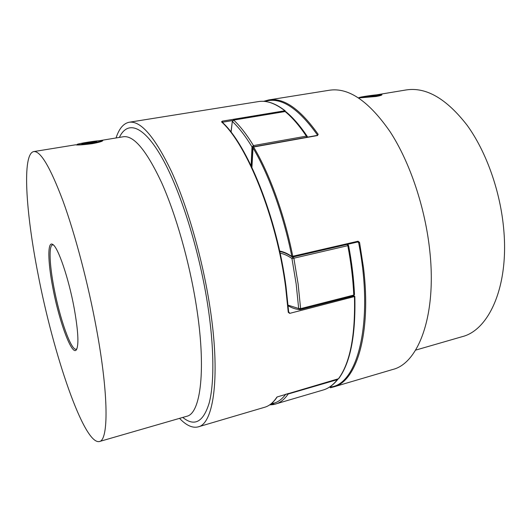 <?xml version="1.0" encoding="UTF-8"?>
<svg xmlns="http://www.w3.org/2000/svg" width="531" height="531" viewBox="0 0 531 531"><rect width="100%" height="100%" fill="white"/><g stroke="black" fill="none" stroke-linecap="round" stroke-linejoin="round"><path stroke-width="0.8" d="M251.13 165.705L251.993 146.888L253.473 145.587L306.354 136.128L307.263 136.407L307.422 137.044M338.048 378.908L337.338 379.645L288.174 394.009L287.025 393.803M288.18 305.816C292.077 308.073 295.979 309.341 299.876 309.619L300.327 309.58L298.668 308.498L296.172 283.985L291.95 258.517L292.78 257.017M347.506 244.333L348.409 245.408M306.726 137.27L306.354 136.128C299.258 125.542 292.176 117.344 285.101 111.543L233.693 120.086L232.445 121.559C238.877 127.579 245.395 136.022 251.993 146.888L252.889 147.2M288.273 393.438L288.174 394.009C284.497 399.332 280.361 402.657 275.762 403.991L274.374 404.343L272.961 403.421C277.7 402.418 281.968 399.339 285.778 394.168M273.047 403.653L272.602 402.544M285.101 111.543L285.904 111.736L285.101 111.543M231.091 132.206L232.352 121.121L230.972 132.053M359.062 97.75L358.478 97.837M358.644 97.943L376.107 96.489C379.911 95.799 381.862 95.215 381.955 94.73C381.809 94.365 380.183 94.392 377.083 94.803M376.499 94.857L406.328 89.918C426.247 86.925 446.505 98.706 467.107 125.243C486.356 151.733 500.58 191.797 503.793 230.096C508.844 286.694 488.878 330.143 462.209 336.661L415.607 350.128M317.352 135.365L318.195 134.37C300.194 108.948 283.68 97.472 268.666 99.947L329.565 90.21C348.774 87.389 368.965 101.255 390.146 131.794C409.998 162.307 425.457 208.278 429.871 251.734C436.674 315.799 418.375 363.317 392.801 369.463L333.647 386.913L331.941 387.351L331.258 386.9C358.027 383.674 374.103 320.578 358.604 242.581L357.595 241.997M317.604 135.524L253.606 147.007C269.529 173.597 284.45 214.517 292.793 256.314L292.667 257.037L357.861 241.937L358.604 242.581L359.56 242.421L358.033 241.22L357.715 241.91M329.286 387.238L330.368 386.92L330.375 387.769L331.795 387.384M253.041 147.319L251.92 167.365M253.227 147.167L252.869 147.651C268.699 174.141 283.534 214.876 291.844 256.48L292.667 257.037L292.083 256.924C287.676 253.898 283.574 252.112 279.764 251.575M317.445 135.339L318.195 134.37M330.236 386.621L331.258 386.9L330.919 386.137M273.06 403.812L272.536 404.157L272.078 403.029M273.292 404.602L274.089 404.37L273.219 404.622L272.536 404.157L270.392 404.403M33.712 151.587C21.917 153.884 25.813 212.261 38.026 274.042C53.246 353.865 83.931 444.912 99.37 441.54C108.583 440.431 108.822 395.476 96.483 328.855C88.232 283.912 75.249 234.669 62.997 200.997C50.233 167.165 40.469 150.698 33.712 151.587L75.634 144.79C77.041 145.268 82.61 144.89 92.348 143.662C98.945 142.401 102.403 141.405 102.729 140.662L99.397 140.742M285.983 286.82L288.672 312.002L288.26 312.301L289.667 313.383L354.821 296.464M74.121 307.894C68.632 278.032 57.972 247.021 52.755 244.459C47.345 240.669 47.757 261.836 52.874 287.968C59.187 321.872 72.316 357.303 76.544 349.517C78.96 344.38 78.15 330.508 74.121 307.894M76.895 348.801L76.205 349.212C71.174 350.991 59.724 318.461 54.009 287.921C49.529 264.896 48.666 245.475 52.576 244.884L53.385 244.957M179.538 418.362C186.315 425.477 192.534 428.311 198.196 426.871C213.787 423.891 220.763 375.517 209.692 305.511C202.324 258.099 187.529 206.659 171.686 171.938C154.999 137.144 140.841 120.577 129.212 122.243C123.477 123.384 119.09 128.621 116.043 137.96M354.735 296.364L353.978 295.833L354.469 296.763C355.392 335.711 350.055 363.045 338.453 378.762L277.175 396.942C273.565 402.438 269.416 405.87 264.743 407.237C269.257 405.936 273.299 402.578 276.857 397.175M232.578 120.557L222.516 122.23L222.257 121.154L221.553 121.891L222.024 122.024C247.453 144.671 277.036 217.604 286.03 286.74L288.672 312.002M285.266 110.866L284.868 110.773C275.25 103.306 266.449 100.24 258.471 101.58C266.642 100.233 275.576 103.333 285.266 110.866M338.725 378.576C350.394 362.726 355.763 335.373 354.827 296.504L353.838 295.807M288.864 312.387L288.672 312.016M360.569 97.744C365.514 97.611 381.948 95.142 380.72 94.717L379.207 94.657C374.335 94.817 359.195 97.054 359.168 97.611L360.569 97.744M376.857 95.261L363.012 97.12L376.857 95.261M366.536 96.974L366.463 96.337M373.412 96.051L373.339 95.414M77.254 144.664C79.677 145.175 103.1 141.412 101.348 140.795L101.043 140.722C98.481 140.297 77.128 143.655 77.002 144.505L77.254 144.664M94.91 141.492L81.747 143.675L83.427 143.888L90.947 142.885L96.688 141.691L94.91 141.492L95.009 142.036M87.642 143.324L87.496 142.481M337.464 379.081L337.338 379.645C333.083 385.041 328.37 388.493 323.193 390L274.374 404.343L272.927 403.567L272.542 402.604M298.11 283.912L300.612 308.65L353.779 295.063C353.055 279.193 351.064 262.726 347.812 245.674L293.862 258.205L298.11 283.912M288.127 305.192L298.668 308.498L300.612 308.65L300.327 309.58L353.427 295.986L300.393 309.546M284.848 111.457L233.693 120.086C240.204 126.139 246.796 134.642 253.473 145.587L253.838 146.755M293.258 256.904L293.862 258.205L291.95 258.517C287.775 255.617 283.833 253.845 280.116 253.194M354.489 294.552L353.427 295.986L354.489 294.552C353.779 278.755 351.801 262.38 348.568 245.428L347.626 244.306M347.181 244.413L347.812 245.674L348.568 245.428M269.695 404.894L273.286 404.609L273.359 404.124M330.368 387.769L333.647 386.913C356.401 381.663 371.541 333.807 363.529 267.936L359.56 242.421M279.651 251.083C283.474 251.707 287.536 253.506 291.844 256.48L358.033 241.22M317.458 135C298.01 107.72 280.494 96.529 264.903 101.428M119.356 137.41C127.354 120.557 143.171 124.838 161.61 157.076C179.976 189.182 199.032 248.993 207.621 304.356C214.212 346.836 214.391 383.097 209.207 402.923C203.34 422.079 194.525 426.911 182.77 417.432M99.37 441.54L186.726 416.284C200.738 413.702 206.506 368.899 196.151 304.688C189.268 261.338 175.847 214.378 161.563 182.518C146.523 150.532 133.805 135.272 123.418 136.739L99.151 140.755M288.26 312.301L285.612 286.966C276.598 217.637 246.882 144.425 221.553 121.891M285.134 111.437L284.868 110.773L222.257 121.154M222.19 122.422C247.433 144.883 277.003 217.71 285.963 286.68M277.175 396.942L338.307 378.802M289.203 312.414L289.667 313.383M323.193 390C328.616 388.407 333.508 384.836 337.869 379.287L338.074 378.902M307.263 136.407C300.168 125.82 293.046 117.597 285.904 111.736M233.467 119.993L232.352 121.121M317.525 135.345L253.387 146.835L252.802 147.538L251.853 167.232M268.666 99.947L263.628 101.328M198.196 426.871L264.743 407.237M129.212 122.243L258.471 101.58M380.72 94.717L381.338 95.202M101.348 140.795L101.952 141.233M77.002 144.505L76.696 144.936"/></g></svg>
